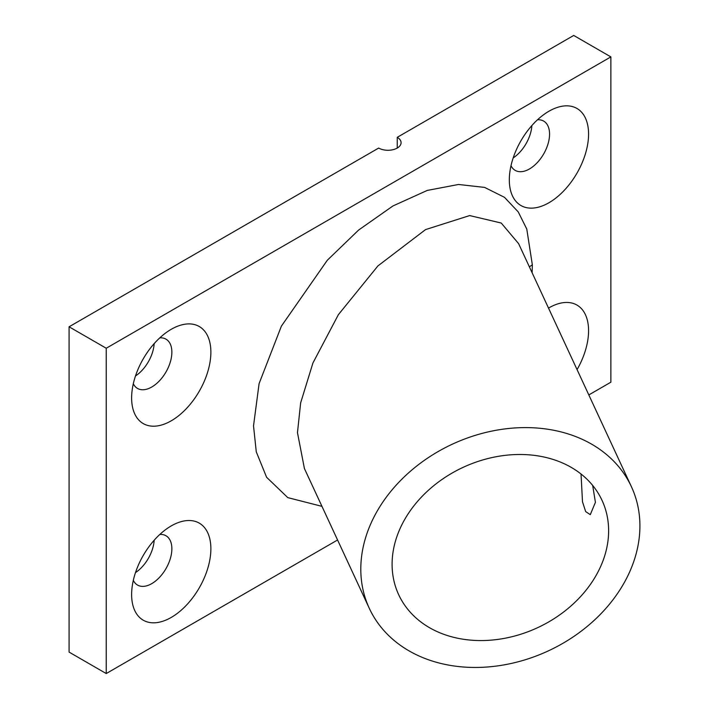 <?xml version="1.0" encoding="UTF-8"?>
<svg xmlns="http://www.w3.org/2000/svg" width="709" height="709" viewBox="0 0 709 709"><rect width="100%" height="100%" fill="white"/><g stroke="black" fill="none" stroke-linecap="round" stroke-linejoin="round"><path stroke-width="1.06" d="M581.034 474.02L582.497 501.812L585.669 511.606L590.287 514.645L595.418 502.335L592.671 485.435M631.409 486.702L518.607 243.639L501.236 223.034L469.659 215.571L425.542 229.601L377.924 265.91L338.361 314.699L312.926 362.99L300.643 402.898L297.47 432.658L304.418 468.552L369.3 608.349A144.485 113.945 -24.9 0 1 360.801 569.114A144.485 113.945 -24.9 0 1 475.996 435.14A144.485 113.945 -24.9 0 1 631.409 486.702A144.485 113.945 -24.9 0 1 639.917 525.936A144.485 113.945 -24.9 0 1 524.713 659.919A144.485 113.945 -24.9 0 1 369.3 608.349M548.518 308.096A56.038 32.357 -60 0 1 548.943 307.848L548.943 307.848A56.038 32.357 -60 0 1 585.528 314.902A56.038 32.357 -60 0 1 577.064 369.611M548.943 111.233L548.943 111.233A56.038 32.357 -60 0 1 588.567 134.116A56.038 32.357 -60 0 1 548.943 202.747A56.038 32.357 -60 0 1 509.319 179.873A56.038 32.357 -60 0 1 548.943 111.233L548.943 111.233M511.003 165.693A28.457 16.431 120 0 0 515.213 170.382A28.457 16.431 120 0 0 529.437 168.972A28.457 16.431 120 0 0 548.03 143.892A28.457 16.431 120 0 0 543.67 121.088A28.457 16.431 120 0 0 537.502 119.786M171.25 329.295L171.25 329.295A56.038 32.357 -60 0 1 210.874 352.178A56.038 32.357 -60 0 1 171.25 420.809A56.038 32.357 -60 0 1 131.626 397.935A56.038 32.357 -60 0 1 171.25 329.295L171.25 329.295M133.31 383.746A28.457 16.431 120 0 0 137.519 388.435A28.457 16.431 120 0 0 151.744 387.025A28.457 16.431 120 0 0 170.337 361.953A28.457 16.431 120 0 0 165.977 339.15A28.457 16.431 120 0 0 159.809 337.847M171.25 525.91L171.25 525.91A56.038 32.357 -60 0 1 210.874 548.793A56.038 32.357 -60 0 1 171.25 617.424A56.038 32.357 -60 0 1 131.626 594.55A56.038 32.357 -60 0 1 171.25 525.91L171.25 525.91M133.31 580.361A28.457 16.431 120 0 0 137.519 585.058A28.457 16.431 120 0 0 151.744 583.64A28.457 16.431 120 0 0 170.337 558.568A28.457 16.431 120 0 0 165.977 535.765A28.457 16.431 120 0 0 159.809 534.462M135.49 572.597A28.457 16.431 120 0 0 154.172 540.231M135.49 375.983A28.457 16.431 120 0 0 154.172 343.617M513.183 157.921A28.457 16.431 120 0 0 531.865 125.564M392.095 564.275A112.084 88.395 155.1 0 0 398.688 594.709A112.084 88.395 155.1 0 0 519.254 634.715A112.084 88.395 155.1 0 0 608.623 530.775A112.084 88.395 155.1 0 0 602.021 500.341A112.084 88.395 155.1 0 0 481.464 460.336A112.084 88.395 155.1 0 0 392.095 564.275M397.244 148.057L397.244 137.333A13.134 7.586 180 0 1 401.09 142.695A13.134 7.586 180 0 1 392.99 149.696A13.134 7.586 180 0 1 378.668 148.057L69.083 326.796L69.083 652.103L106.235 673.55L337.573 539.992M588.816 394.931L610.866 382.204L610.866 56.897L573.714 35.45L397.244 137.333M610.866 56.897L106.235 348.243L106.235 673.55M106.235 348.243L69.083 326.796M321.966 506.35L287.801 497.629L266.602 477.281L256.277 451.846L253.521 425.861L259.095 383.604L281.402 326.113L327.328 260.23L358.621 230.053L392.937 205.956L427.252 190.429L458.546 184.473L484.61 187.406L504.471 197.324L518.252 211.929L526.778 229.06L532.353 264.882A26.268 15.164 0 0 0 529.401 266.912M532.353 264.882L532.14 272.797"/></g></svg>
